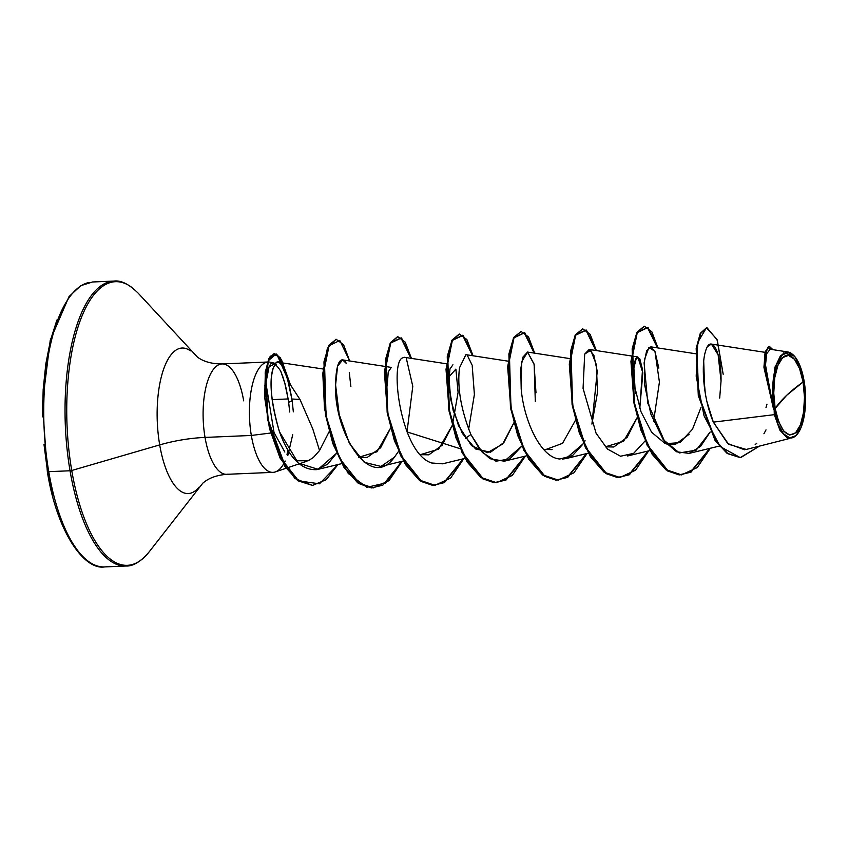 <?xml version="1.0" encoding="UTF-8"?>
<svg xmlns="http://www.w3.org/2000/svg" width="848" height="848" viewBox="0 0 848 848"><rect width="100%" height="100%" fill="white"/><g stroke="black" fill="none" stroke-linecap="round" stroke-linejoin="round"><path stroke-width="1.27" d="M775.157 408.439L786.668 395.316L803.088 381.992C806.957 400.563 802.579 428.219 795.551 432.851C786.88 438.607 780.075 430.466 775.157 408.439A39.92 15.296 -92.4 0 1 782.693 357.58A39.92 15.296 -92.4 0 1 803.088 381.992A300.192 87.641 -9.7 0 0 786.668 395.316A300.192 87.641 -9.7 0 0 775.157 408.439L778.687 421.827L783.796 431.176L789.721 435.045L795.551 432.851L800.406 424.922L803.544 412.478L804.487 397.405L803.088 381.992L799.569 368.604L794.449 359.255L788.523 355.386L782.693 357.58L777.839 365.509L774.701 377.954L773.758 393.027L775.157 408.439M804.105 381.038A42.803 16.409 -92.4 0 1 797.247 434.25A42.803 16.409 -92.4 0 1 774.15 409.393L774.298 414.661L774.15 409.393A42.803 16.409 -92.4 0 1 776.121 365.859A42.803 16.409 -92.4 0 1 792.18 354.104A42.803 16.409 -92.4 0 1 804.105 381.038L805.6 397.564L804.593 413.729L801.233 427.074L796.018 435.575L789.764 437.918L783.414 433.773L777.923 423.756L774.15 409.393L772.645 392.868L773.652 376.703L777.022 363.357L782.227 354.856L788.481 352.503L794.841 356.658L800.321 366.675L804.105 381.038M108.29 566.443A142.591 54.643 -92.4 0 1 48.739 471.668A2.247 0.657 170.3 0 1 47.308 471.318A2.247 0.657 170.3 0 1 47.446 471.011A2.247 0.657 -9.7 0 0 47.308 471.318A2.247 0.657 -9.7 0 0 48.739 471.668A142.591 54.643 87.6 0 0 108.29 566.443M129.596 565.542A142.591 54.643 -92.4 0 1 70.045 470.767L48.739 471.668L70.045 470.767A142.591 54.643 87.6 0 0 129.596 565.542M148.336 552.907A141.934 54.389 -92.4 0 1 71.741 470.492A2.247 0.657 170.3 0 1 70.045 470.767A2.247 0.657 -9.7 0 0 71.741 470.492A141.934 54.389 87.6 0 0 148.336 552.907M198.994 487.187A72.822 27.91 -92.4 0 1 159.7 444.903L71.741 470.492L159.7 444.903A72.822 27.91 -92.4 0 1 163.06 370.841A72.822 27.91 -92.4 0 1 190.365 350.849A72.822 27.91 -92.4 0 0 163.06 370.841A72.822 27.91 -92.4 0 0 159.7 444.903A60.038 17.532 170.3 0 1 205.036 437.42A60.038 17.532 -9.7 0 0 159.7 444.903A72.822 27.91 -92.4 0 0 198.994 487.187M243.683 400.839A55.237 21.168 87.6 0 0 220.618 364.121A55.237 21.168 87.6 0 0 205.036 437.42A55.237 21.168 87.6 0 0 228.101 474.127A55.237 21.168 87.6 0 1 205.036 437.42L251.337 435.459A55.237 21.168 87.6 0 0 277.285 471M299.98 399.472L287.907 380.922C288.977 385.342 289.327 384.589 291.839 398.984L287.907 380.922L299.98 399.472L291.839 398.984L292.348 402.334L291.839 398.984L299.98 399.472L312.721 428.749L319.569 450.511L313.304 457.57L308.163 460.75L295.899 460.803M285.225 461.206L285.119 461.005A55.237 21.168 -92.4 0 1 275.399 471.891A55.237 21.168 -92.4 0 1 251.337 435.459L270.65 433.031L251.337 435.459L205.036 437.42A55.237 21.168 87.6 0 1 220.618 364.121M287.864 455.344L292.708 434.759M272.123 399.631L288.119 398.952L288.627 402.344L288.119 398.952L272.123 399.631M287.981 450.224L286.995 454.464M689.127 434.303L675.4 444.394L666.92 444.204M635.936 393.419C635.83 394.14 630.838 366.792 636.435 357.633L637.855 356.966L642.837 372.844L639.795 408.28M637.145 417.64L627.17 437.314L613.761 447.002L605.302 446.832L623.556 441.342L637.145 417.651M552.122 449.61L543.653 449.44L545.137 449.779L562.563 443.313L575.495 420.248M455.906 369.081L458.09 392.327L452.514 424.594L458.09 392.327L455.906 369.081L448.91 376.915L450.733 399.715L458.514 425.685L471.583 445.688L487.452 452.662L502.62 444.087L513.856 422.866L503.892 442.539L490.483 452.228L475.59 448.963L462.361 433.423L453.15 410.358L449.08 386.794M448.857 381.695L449.959 368.997L452.938 364.788M420.396 454.666L438.639 449.164L452.228 425.484L442.253 445.147L428.844 454.835L420.396 454.655M387.25 385.808L388.214 372.018L391.299 367.407L385.257 366.474M390.589 428.081L380.614 447.755L367.205 457.443L358.736 457.263L376.989 451.772L390.578 428.07M279.416 362.764L277.01 362.085L275.335 363.326L272.897 368.922C273.639 369.421 265.233 384.6 279.448 431.738L298.22 463.04L318.095 469.336L336.614 453.214L327.604 464.248L316.474 469.654C301.241 470.258 288.903 457.613 279.448 431.738C271.212 402.917 269.028 381.982 272.897 368.922C276.003 361.863 278.176 359.806 279.416 362.764C282.214 364.958 285.045 371.011 287.907 380.922M323.109 369.007L277.01 362.085M346.196 363.294L342.634 359.891L337.589 366.166L335.596 384.992L339.211 414.524L349.344 443.271L364.29 462.34L380.996 466.421L394.384 457.22L398.571 451.337L394.384 457.22C369.505 492.211 333.646 430.869 335.596 384.992C336.062 354.252 344.214 358.344 346.196 363.294M460.21 448.719L407.008 431.918L412.785 386.285L406.383 358.598M446.387 363.781L404.273 357.284L402.037 358.11C389.667 364.916 401.051 453.701 431.717 462.987L442.624 463.814L465.033 458.386M468.637 429.311L474.392 394.511L472.209 365.764M471.976 364.841L467.301 355.323M508.026 361.174L465.912 354.676L459.499 367.799C457.136 387.335 460.93 409.584 470.894 434.536L479.788 449.408L489.964 458.715L504.263 461.206L521.849 446.112L509.754 458.948L495.963 461.195L482.385 452.45L470.894 434.536L465.425 438.331M535.311 401.517L534.155 364.481L527.562 352.068L522.919 357.093L520.789 368.594L521.191 388.85L521.7 361.661L527.604 352.068L534.049 363.993L535.989 392.804M562.256 459.086L565.902 458.598L583.488 443.504L572.474 455.662L559.903 458.991C540.865 458.079 523.788 420.523 521.191 388.85M583.795 443.006L585.099 440.727M591.925 424.095L597.246 371.307L593.854 355.217L589.201 349.461L584.696 354.082L590.77 350.245L596.335 364.598L597.511 392.327L591.925 424.095M653.554 421.488L659.426 382.098L654.942 351.358L650.84 346.843L646.664 350.69L644.098 362.902L647.787 403.139L664.705 441.575L676.619 451.814L689.191 453.373L700.628 446.345L710.168 431.992L696.166 450.161L679.354 452.938L663.178 439.561L650.882 414.142L644.554 384.504L644.438 359.722L648.911 347.404L654.942 351.358L658.811 368.096M707.02 401.963L713.338 422.134C703.013 397.659 701.169 364.619 705.515 351.337C710.37 333.847 721.425 349.259 721.044 380.943L718.129 354.761L711.408 344.076L707.571 346.525M703.649 362.075L703.501 364.089M703.31 371.095L705.282 393.218M744.597 449.769L727.764 443.557L713.338 422.134L774.298 414.661L713.338 422.134L728.591 444.267L746.282 449.451L789.191 438.575M788.057 351.994L770.185 349.238L766.656 353.733L765.309 367.152L773.047 406.478L774.786 367.884L780.52 355.588L788.057 351.994L790.4 352.789M791.237 353.277L794.035 355.757L783.605 352.895L775.03 366.993L772.782 406.044L773.662 409.266L763.974 367.629L765.055 352.238L769.348 346.334L765.67 351.782L764.44 366.135L772.782 406.044L764.546 359.594L767.652 347.309L772.857 349.652L769.348 346.334M797.173 434.356L796.452 435.247M787.485 438.109L779.948 430.275L774.298 414.661M766.974 404.157L766.009 407.517M703.713 361.354L704.508 384.674M706.501 327.752L700.268 333.338L696.176 348.443L698.307 395.656L715.076 440.504L727.234 453.521L740.209 457.623L727.224 453.51L715.076 440.494L698.307 395.656L696.176 348.443L700.268 333.338L707.009 327.731L700.787 333.317L696.696 348.422L698.826 395.634L715.585 440.472L727.732 453.489L740.707 457.602L759.098 446.345L740.24 457.613L720.122 446.504L704.052 415.838L696.197 376.205L697.766 342.369L706.437 327.794L716.984 339.348L723.185 374.265L717.238 340.016L707.009 327.731M769.083 346.366L765.172 351.772L763.953 367.099L773.599 409.139L765.32 364.64M755.155 444.702L756.755 443.239M763.931 433.763L766.009 429.894M766.624 353.849L765.532 360.442M267.449 362.064A55.237 21.168 87.6 0 0 251.337 435.459A55.237 21.168 -92.4 0 1 266.866 362.181M272.759 362.997A55.237 21.168 -92.4 0 1 280.762 371.254L284.854 383.37L288.119 398.952C284.833 380.699 284.419 382.543 283.009 377.169L280.762 371.254A55.237 21.168 87.6 0 0 272.759 362.997M266.855 374.286C268.827 366.325 270.756 362.562 272.643 363.018L274.508 363.209L276.522 364.661M270.692 362.223L274.508 363.209M269.304 362.001A55.237 21.168 87.6 0 0 267.968 362.001L222.017 363.94C211.788 363.93 203.605 361.661 197.478 357.135L138.489 293.503C129.225 284.25 121.02 280.105 113.897 281.08L92.602 281.981L80.814 285.649L69.048 296.577L50.255 340.122L42.4 403.574L47.308 471.308C56.498 530.753 83.729 570.46 104.664 566.92L125.96 566.019C133.136 566.39 140.959 561.567 149.407 551.56L202.81 483.169C208.544 478.134 216.505 475.187 226.692 474.318L273.003 472.357M131.514 287.186A141.934 54.389 87.6 0 0 78.302 326.141A141.934 54.389 87.6 0 0 71.741 470.492A141.934 54.389 -92.4 0 1 78.302 326.141A141.934 54.389 -92.4 0 1 131.514 287.186M110.272 281.557A142.591 54.643 87.6 0 0 70.045 470.767A142.591 54.643 -92.4 0 1 110.272 281.557M88.966 282.458A142.591 54.643 87.6 0 0 48.739 471.668A142.591 54.643 -92.4 0 1 88.966 282.458M56.869 320.088L50.467 340.345L45.834 363.845L43.163 389.677L42.527 416.845M43.979 444.31L47.446 471.011L52.809 495.932M59.837 518.107L68.285 536.689L77.825 550.956M275.155 363.559L269.06 366.813L265.901 383.042L274.063 432.597L284.843 452.037M319.569 450.511L329.194 431.611M639.795 408.291L642.519 369.569L639.848 358.916L636.435 357.633L633.891 367.968L634.993 387.928L640.961 411.672L651.614 432.268L665.404 443.716L679.916 442.624L692.477 429.258L701.01 407.4M704.359 386.826L704.476 385.246M709.755 448.391L690.431 472.198L679.089 474.891L667.599 470.958L647.13 445.2L634.081 403.913L630.933 361.46L636.753 332.628L647.501 327.476L657.433 347.871M648.116 451.009L628.792 474.806L617.45 477.509L605.96 473.576L585.491 447.808L572.442 406.521L569.294 364.068L575.114 335.246L585.873 330.084L595.794 350.478M586.477 453.616L567.153 477.413L555.811 480.116L544.321 476.184L523.852 450.415L510.803 409.128L507.655 366.686L513.475 337.854L524.234 332.692L534.166 353.086M524.838 456.224L505.514 480.032L494.172 482.724L482.682 478.791L462.213 453.033L449.164 411.736L446.016 369.293L451.836 340.461L462.595 335.299L472.516 355.694M463.199 458.832L443.875 482.639L432.533 485.332L421.043 481.399L400.574 455.641L387.525 414.343L384.377 371.901L390.197 343.069L400.956 337.917L410.877 358.301M401.56 461.439L385.755 482.968L366.845 487.314L348.252 473.47L333.317 444.871L324.519 408.588L322.791 373.533L327.36 348.369L335.914 339.295M312.329 485.395L295.04 478.548L280.031 457.984L269.516 428.706L264.682 397.511L265.371 371.445L270.226 356.181L277.116 354.877L289.295 382.713L279.639 357.644L274.042 353.637L268.752 358.725L265.17 372.897L267.491 419.41L284.801 466.389L297.818 480.731L312.329 485.395M292.115 400.733L288.627 402.344L289.719 412.011M710.317 448.253L697.226 467.577L681.527 474.88L666.433 469.803L652.578 454.104L641.47 430.212L634.209 401.772L632.682 348.729L637.463 332.246L644.363 326.226L651.794 331.706L657.974 347.945L648.052 327.476L637.283 332.575L631.453 361.407L634.59 403.892L647.66 445.211L668.15 470.969L679.651 474.88L691.003 472.145L710.317 448.253M648.678 450.871L635.587 470.184L619.899 477.498L604.804 472.421L590.939 456.722L579.831 432.819L572.57 404.379L571.043 351.326L575.824 334.843L582.724 328.833L590.166 334.324L596.335 350.563L586.413 330.084L575.644 335.193L569.814 364.015L572.951 406.499L586.021 447.818L606.511 473.576L618.012 477.488L629.364 474.753L648.678 450.871M587.039 453.479L573.958 472.792L558.27 480.106L543.176 475.028L529.311 459.34L518.192 435.437L510.941 406.998L509.404 353.945L514.185 337.451L521.085 331.451L528.527 336.932L534.696 353.171L524.774 332.692L514.005 337.801L508.175 366.633L511.312 409.107L524.382 450.426L544.872 476.184L556.373 480.095L567.725 477.36L587.039 453.479M525.4 456.086L512.309 475.399L496.621 482.713L481.526 477.636L467.661 461.948L456.553 438.045L449.302 409.616L447.765 356.563L452.546 340.069L459.446 334.059L466.877 339.539L473.057 355.778L463.135 335.299L452.366 340.408L446.536 369.24L449.673 411.715L462.743 453.033L483.233 478.791L494.734 482.703L506.086 479.979L525.4 456.086M463.761 458.694L450.67 478.018L434.96 485.321L419.877 480.244L406.022 464.545L394.914 440.642L387.663 412.213L386.126 359.17L390.907 342.687L397.797 336.667L405.238 342.147L411.418 358.386L401.496 337.917L390.727 343.016L384.897 371.848L388.034 414.333L401.104 455.652L421.594 481.41L433.095 485.321L444.447 482.586L463.761 458.694M402.122 461.301L389.031 480.625L373.332 487.929L358.238 482.851L344.383 467.153L333.275 443.26L326.014 414.82L324.487 361.778L329.268 345.284L336.168 339.274L343.578 344.723L349.694 360.983L339.804 340.493L329.056 345.698L323.247 374.572L326.416 417.046L339.497 458.323L359.987 484.028L371.488 487.929L382.819 485.183L402.122 461.301M337.981 464.524L326.162 479.714L312.594 485.385L298.326 480.71L285.31 466.368L268 419.389L265.689 372.876L269.261 358.704L274.551 353.616L280.2 357.697L290.058 383.72L281.398 359.531L276.204 353.955L268.487 360.538L264.862 385.723L268.498 421.912L280.338 457.56L298.634 480.922L319.473 483.816L337.981 464.524M336.168 339.274L328.748 345.306L323.968 361.799L325.505 414.842L332.755 443.281L343.864 467.174L357.729 482.872L373.078 487.939M397.542 336.688L390.387 342.709L385.607 359.192L387.144 412.234L394.394 440.663L405.503 464.566L419.368 480.265L434.706 485.332M459.192 334.08L452.026 340.09L447.246 356.584L448.783 409.637L456.044 438.066L467.153 461.969L481.017 477.657L496.366 482.724M521.085 331.451L513.676 337.483L508.885 353.966L510.422 407.019L517.683 435.459L528.792 459.362L542.656 475.05L558.005 480.116M582.724 328.833L575.315 334.865L570.534 351.348L572.061 404.401L579.311 432.84L590.431 456.743L604.295 472.442L619.899 477.498M644.109 326.247L636.943 332.268L632.163 348.751L633.7 401.793L640.95 430.233L652.059 454.125L665.924 469.824L681.262 474.891M721.044 380.943L719.687 398.072M645.127 440.896L633.647 453.341L620.545 456.235L607.475 449.058L596.07 433.18L583.064 388.416L584.696 354.082M349.291 372.569L350.871 386.603M292.348 402.334L293.334 411.842M797.12 434.42L797.576 433.837M306.965 461.206L275.335 471.912M765.023 352.344L711.408 344.076M719.231 446.101L689.191 453.373M695.604 353.754L650.84 346.843M649.95 450.564L627.541 455.991M637.855 356.966L589.201 349.461M588.311 453.171L565.902 458.598M569.665 358.566L527.562 352.068M526.672 455.779L504.263 461.206M403.394 460.994L380.996 466.421M384.748 366.389L342.634 359.891M341.755 463.612L318.095 469.336"/></g></svg>
